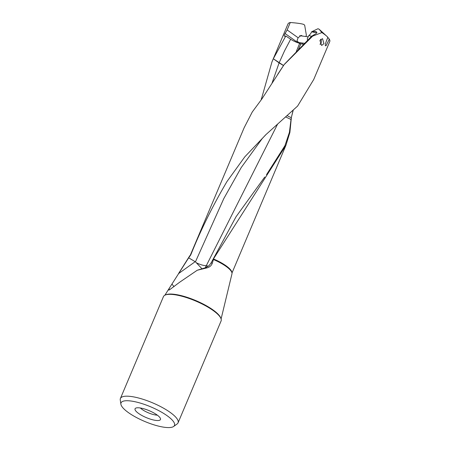 <?xml version="1.0" encoding="UTF-8"?>
<svg xmlns="http://www.w3.org/2000/svg" width="450" height="450" viewBox="0 0 450 450"><rect width="100%" height="100%" fill="white"/><g stroke="black" fill="none" stroke-linecap="round" stroke-linejoin="round"><path stroke-width="0.67" d="M261.191 99.788L271.969 61.881L287.983 23.963A22.663 6.171 22.9 0 1 290.284 22.5C297.034 23.034 301.466 23.659 303.587 24.367L304.667 25.133L306.36 35.145L305.904 36.512M311.512 36.332L308.886 35.483L307.35 38.436L307.468 40.348M157.326 415.159A11.098 3.021 22.9 0 1 142.121 409.438A11.098 3.021 -157.1 0 1 140.377 407.998M138.583 413.432A13.798 3.757 22.9 0 1 135.461 408.296A13.798 3.757 22.9 0 1 156.943 414.877A13.798 3.757 22.9 0 1 160.537 418.888A13.798 3.757 22.9 0 1 152.859 419.839A13.798 3.757 22.9 0 1 138.583 413.432M129.026 400.809A29.008 7.897 -157.1 0 0 120.892 404.207A29.008 7.897 -157.1 0 0 137.897 418.275A29.008 7.897 -157.1 0 0 166.494 427.5A29.008 7.897 -157.1 0 0 173.621 426.482A29.008 7.897 -157.1 0 0 161.578 412.183A29.008 7.897 -157.1 0 0 129.026 400.809M173.621 426.482L177.131 423.956A31.286 8.516 -157.1 0 0 178.059 422.837A31.286 8.516 -157.1 0 0 162.051 407.368A31.286 8.516 -157.1 0 0 129.032 396.27A31.286 8.516 -157.1 0 0 120.414 398.486A31.286 8.516 -157.1 0 0 120.263 399.932L120.892 404.207M120.414 398.486L163.434 296.646A31.286 8.516 22.9 0 1 172.052 294.429A31.286 8.516 22.9 0 1 205.071 305.522A31.286 8.516 22.9 0 1 221.079 320.996L178.059 422.837M221.096 318.96L231.969 273.825A22.989 6.261 22.9 0 0 231.148 271.131A22.989 6.261 22.9 0 0 213.441 259.509L212.338 263.093C211.506 265.506 209.812 267.081 207.264 267.812L197.274 270.225L205.369 267.739L208.929 265.764L211.033 263.031L236.047 216.737L264.735 177.041M174.009 286.678L171.956 284.051L169.554 287.809L168.733 290.042L169.487 289.839L179.657 282.223L197.274 270.225M313.718 79.521L297.591 106.082L266.051 134.499L244.822 156.814L227.002 181.491C212.704 205.779 200.621 230.265 190.744 254.947L188.668 257.844L195.446 261.821L201.999 268.808M190.316 255.347A22.663 6.171 -157.1 0 1 190.744 254.947L190.226 255.369A22.989 6.261 22.9 0 0 189.658 255.954L178.493 273.645L195.227 261.658M188.668 257.844L171.956 284.051M265.579 134.938L262.176 138.623L241.211 167.574L223.824 198.54L195.446 261.821M205.251 267.778L277.577 124.161M206.37 265.719C203.844 265.691 200.616 264.774 196.678 262.957M208.344 266.214L206.376 265.708M261.287 98.775L261.838 99.028L252.276 111.971L244.159 127.71L190.232 255.369M261.838 99.028L284.265 64.423L311.614 36.231L315.939 33.671A7.29 1.918 -13.2 0 0 316.721 32.929A7.29 1.918 -13.2 0 0 316.749 32.181C316.176 31.506 314.477 31.359 311.659 31.742L317.998 28.727L319.185 29.267L321.885 32.586A22.663 6.171 22.9 0 1 326.891 36.326A22.663 6.171 22.9 0 1 327.909 37.322C325.671 42.474 324.872 45.315 325.513 45.838L326.143 45.619L329.316 39.15A22.663 6.171 22.9 0 1 329.738 41.602L313.723 79.521M277.802 74.188L284.265 64.423M284.451 64.344L312.626 36.141L311.614 36.231M298.423 49.41L300.926 43.712L303.463 44.336M272.115 82.862L279.096 62.893L283.5 65.559M283.539 65.509L273.324 58.759L285.812 35.983L290.666 39.24L284.546 50.844L279.141 62.792A9.855 1.637 -64.4 0 0 279.096 62.893L273.324 58.759M271.969 61.881L273.279 58.854M213.441 259.509L213.446 258.941L285.913 145.35L231.992 272.998M285.812 117.011L291.015 119.475L291.105 120.105L289.896 132.429L285.913 145.35M291.009 119.616L289.418 132.334L284.957 145.614L266.507 174.684M287.286 115.712A9.855 4.14 -159.2 0 0 291.319 117.613L293.074 110.481M291.015 119.475L291.319 117.613M293.181 110.379L291.285 117.754M291.105 120.105L291.353 118.136M300.831 42.818L299.301 43.138L296.961 40.843L298.119 37.761L287.139 29.942L285.092 33.525C284.085 35.128 283.899 36.034 284.524 36.236L284.85 36.096A22.663 6.171 22.9 0 1 285.812 35.983M287.139 29.942L290.284 22.5M302.541 36.084L301.179 35.409L298.119 37.761M327.617 37.238L329.316 39.15M312.626 36.141L321.885 32.586M316.749 32.181A9.855 2.683 22.9 0 1 312.699 32.062A9.855 2.683 22.9 0 1 311.631 31.809L311.659 31.742M311.631 31.809A9.09 6.772 -85.5 0 1 308.886 35.483M319.911 40.483L321.649 45.489L323.949 43.611L322.526 38.644L319.911 40.483M290.666 39.24C293.023 40.843 296.016 42.216 299.644 43.358L296.319 51.559M299.644 43.358L300.718 44.196M298.282 42.919L285.092 33.525M302.85 43.076L302.299 44.01M320.012 44.089A2.464 1.699 97.3 0 0 321.142 42.722A2.464 1.699 97.3 0 0 321.339 41.192A2.464 1.699 97.3 0 0 320.563 39.572A2.464 1.699 97.3 0 0 320.507 39.527M320.186 44.404A3.448 2.374 97.3 0 0 321.036 43.02L321.142 42.722M321.339 41.192L321.311 40.877A3.448 2.374 97.3 0 0 320.788 39.24M220.77 318.133A30.69 8.359 -157.1 0 0 202.067 303.457A30.69 8.359 -157.1 0 0 172.676 294.131A30.69 8.359 -157.1 0 0 165.701 294.874M207.264 267.812L205.369 267.739M212.338 263.093L211.033 263.031M231.953 272.818A22.663 6.171 -157.1 0 0 213.446 258.941M169.498 287.899L164.88 295.217M299.019 43.082L299.301 43.116M319.331 29.407L326.891 36.326M297.951 42.446L304.515 43.29M299.711 35.719L308.194 36.804"/></g></svg>
